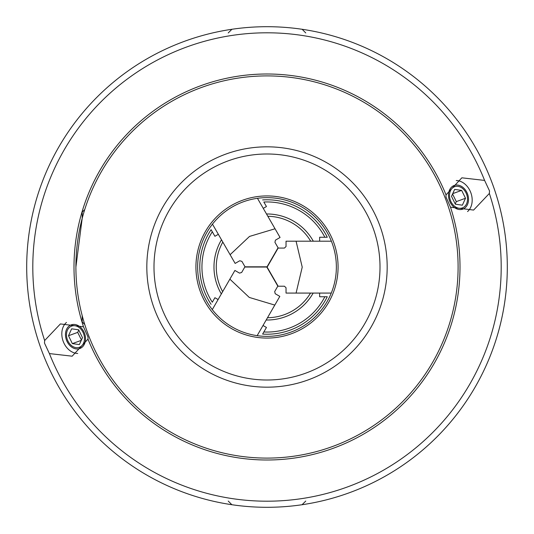 <?xml version="1.0" encoding="UTF-8"?>
<svg xmlns="http://www.w3.org/2000/svg" width="534" height="534" viewBox="0 0 534 534"><rect width="100%" height="100%" fill="white"/><g stroke="black" fill="none" stroke-linecap="round" stroke-linejoin="round"><path stroke-width="0.8" d="M489.518 190.918L489.351 193.455L473.591 210.076L450.502 207.185L445.977 196.953L446.017 194.87L461.85 177.815L484.605 180.419L489.518 190.918M467.55 211.564A17.161 13.15 70 0 0 471.983 197.3A17.161 13.15 70 0 0 456.27 180.552M44.482 343.082L44.649 340.545L60.409 323.924L83.498 326.815L88.023 337.047L87.983 339.13L72.15 356.185L49.395 353.581L44.482 343.082M66.45 322.436A17.161 13.15 -110 0 0 62.017 336.7A17.161 13.15 -110 0 0 77.73 353.448M267 507.3A240.3 240.3 0 0 0 507.3 267A240.3 240.3 0 0 0 267 26.7A240.3 240.3 0 0 0 26.7 267A240.3 240.3 0 0 0 267 507.3A240.3 240.3 0 0 1 26.7 267A240.3 240.3 0 0 1 267 26.7M85.38 336.7A12.589 9.645 -110 0 0 71.196 324.872A12.589 9.645 -110 0 0 65.615 336.7A12.589 9.645 -110 0 0 79.8 348.528A12.589 9.645 -110 0 0 85.38 336.7M448.62 197.3A12.589 9.645 70 0 0 462.804 209.128A12.589 9.645 70 0 0 468.385 197.3A12.589 9.645 70 0 0 454.2 185.472A12.589 9.645 70 0 0 448.62 197.3M231.916 29.277L228.232 32.941M228.238 501.059L231.863 504.717M305.762 32.941L302.144 29.283M302.077 504.723L305.762 501.059M331.334 498.529L331.334 498.529A240.3 240.3 0 0 0 331.334 35.471A240.3 240.3 0 0 1 331.334 498.529A240.3 240.3 0 0 0 331.334 35.471M218.099 299.547L214.915 297.712L212.305 302.231A65.061 65.061 0 0 1 212.305 231.769L214.915 236.288L218.339 234.313M319.639 293.079L319.639 296.75L327.275 296.75A67.217 67.217 0 0 1 262.628 334.077L266.446 327.462L263.022 325.486M263.262 208.373L266.446 206.538L263.836 202.019A65.061 65.061 0 0 1 324.859 237.25L319.639 237.25L319.639 241.201M216.27 267A50.73 50.73 0 0 0 222.658 291.644A50.73 50.73 0 0 1 222.818 242.069A50.73 50.73 0 0 0 216.27 267M267.501 317.73A50.73 50.73 0 0 0 310.514 293.079A50.73 50.73 0 0 1 267.501 317.73M310.681 241.201A50.73 50.73 0 0 0 267.828 216.277A50.73 50.73 0 0 1 310.681 241.201M211.097 304.327A67.217 67.217 0 0 1 211.097 229.673L212.305 231.769M327.275 237.25L324.859 237.25L327.275 237.25A67.217 67.217 0 0 0 262.628 199.923M195.925 267A71.075 71.075 0 0 1 267 195.925A71.075 71.075 0 0 1 338.075 267A71.075 71.075 0 0 1 267 338.075A71.075 71.075 0 0 1 195.925 267M336.36 267A69.36 69.36 0 0 0 267 197.64A69.36 69.36 0 0 0 197.64 267A69.36 69.36 0 0 0 267 336.36A69.36 69.36 0 0 0 336.36 267M75.901 267A191.099 191.099 0 0 1 267 75.901A191.099 191.099 0 0 1 458.099 267A191.099 191.099 0 0 1 267 458.099A191.099 191.099 0 0 1 75.901 267L82.196 218.359L82.196 212.071L84.485 209.789L84.485 210.376M84.485 323.624L84.672 324.211M82.196 315.641L82.196 321.929L84.485 324.211M296.083 241.201L286.037 241.201L286.037 246.541L284.422 248.07L278.141 248.07L267.133 267.14L278.141 286.211L284.422 286.211L286.037 287.739L286.037 293.079L296.083 293.079L302.224 267.14L296.083 241.201L331.387 241.201M296.083 293.079L331.274 293.079M230.114 254.711L235.14 263.416L239.766 260.746L241.895 261.38L245.033 266.82L267.053 266.82L278.067 247.743L274.93 242.309L275.437 240.146L280.063 237.476L275.043 228.772L249.512 236.428L230.114 254.711L212.465 224.14M275.043 228.772L257.448 198.301M274.796 305.088L279.823 296.383L275.197 293.713L274.69 291.551L277.827 286.117L266.813 267.047L244.792 267.047L241.655 272.48L239.526 273.121L234.9 270.451L229.874 279.149L249.271 297.431L274.796 305.088L257.148 335.659M229.874 279.149L212.278 309.627M274.69 291.551L277.827 286.117M84.479 337.942A11.294 8.651 -110 0 0 74.967 325.753A11.294 8.651 -110 0 0 66.51 335.459A11.294 8.651 -110 0 0 76.028 347.647A11.294 8.651 -110 0 0 84.479 337.942M71.636 328.824L68.492 335.732L72.35 343.616L79.359 344.577L82.503 337.668L78.645 329.792L71.636 328.824M78.765 330.045L77.704 332.382L68.492 335.732M81.281 340.365L72.35 343.616M77.704 332.382L81.442 340.004M449.521 196.058A11.294 8.651 70 0 0 459.033 208.247A11.294 8.651 70 0 0 467.49 198.541A11.294 8.651 70 0 0 457.972 186.353A11.294 8.651 70 0 0 449.521 196.058M462.364 205.176L465.508 198.268L461.65 190.384L454.641 189.423L451.497 196.332L455.355 204.208L462.364 205.176M455.235 203.955L456.296 201.618L465.508 198.268M452.719 193.635L461.65 190.384M456.296 201.618L452.558 193.996M484.605 180.419A234.199 234.199 0 0 0 267 32.801A234.199 234.199 0 0 0 44.649 340.545M49.395 353.581A234.199 234.199 0 0 0 267 501.199A234.199 234.199 0 0 0 489.351 193.455M87.983 339.13A193.001 193.001 0 0 0 267 460.001A193.001 193.001 0 0 0 450.502 207.185M446.017 194.87A193.001 193.001 0 0 0 267 73.999A193.001 193.001 0 0 0 83.498 326.815M221.336 293.94A53.02 53.02 0 0 1 221.497 239.786M263.836 331.981A65.061 65.061 0 0 0 324.859 296.75M313.164 293.079A53.02 53.02 0 0 1 266.179 320.013M266.499 213.98A53.02 53.02 0 0 1 313.318 241.201M380.008 267A113.008 113.008 0 0 1 267 380.008A113.008 113.008 0 0 1 153.992 267A113.008 113.008 0 0 1 267 153.992A113.008 113.008 0 0 1 380.008 267M387.177 267A120.177 120.177 0 0 1 267 387.177A120.177 120.177 0 0 1 146.823 267A120.177 120.177 0 0 1 267 146.823A120.177 120.177 0 0 1 387.177 267"/></g></svg>
